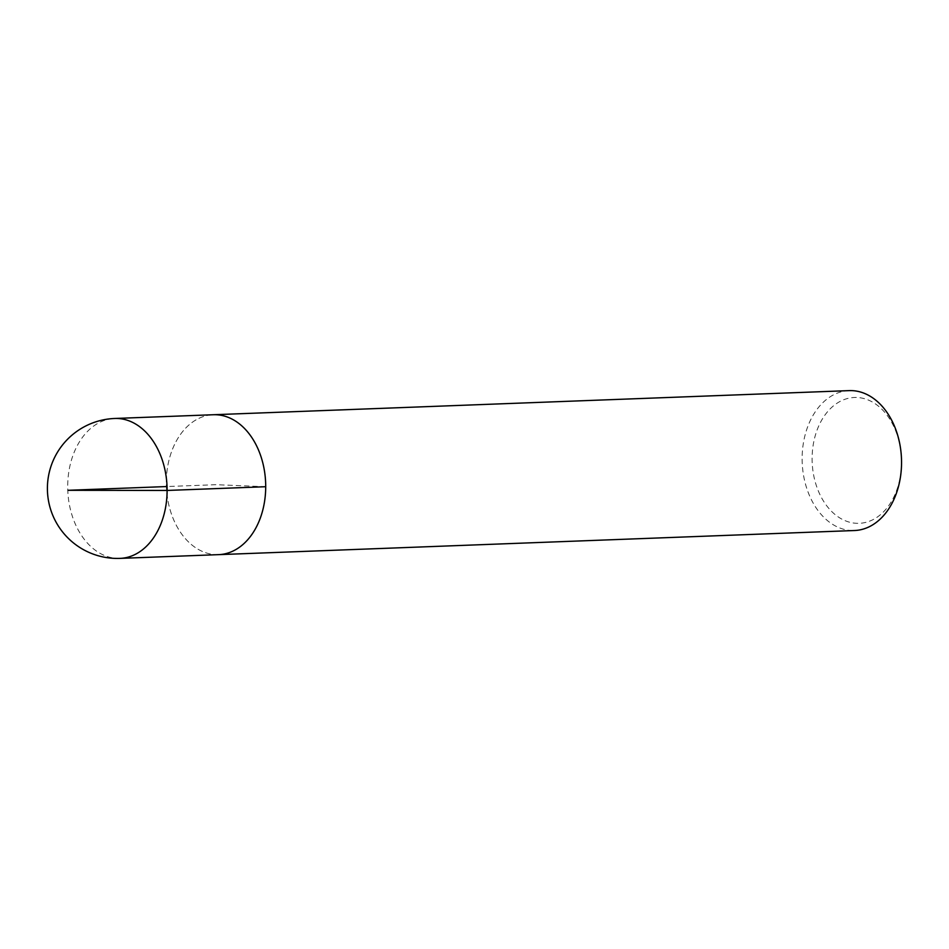 <?xml version="1.0" encoding="UTF-8"?>
<svg xmlns="http://www.w3.org/2000/svg" width="949" height="949" viewBox="0 0 949 949"><rect width="100%" height="100%" fill="white"/><g stroke="black" fill="none" stroke-linecap="round" stroke-linejoin="round"><path stroke-width="0.71" stroke-dasharray="4.75 3.56" d="M849.189 390.62A70.001 49.68 -92.2 0 0 802.202 462.46A70.001 49.68 -92.2 0 0 854.491 530.527M218.65 554.643A70.001 49.68 87.8 0 1 166.36 486.564A70.001 49.68 87.8 0 1 213.347 414.737A70.001 49.68 -92.2 0 0 166.289 482.661A70.001 49.68 -92.2 0 0 218.65 554.643M901.503 462.21A62.954 44.662 87.8 0 1 834.361 513.955A62.954 44.662 87.8 0 1 834.551 404.998A62.954 44.662 87.8 0 1 901.503 462.21M265.708 486.718L215.992 484.69L167.048 486.54M120.06 558.38A70.001 49.68 87.8 0 1 67.699 486.398A70.001 49.68 87.8 0 1 114.758 418.473"/><path stroke-width="1.42" d="M901.55 462.602A70.001 49.68 -92.2 0 0 849.189 390.62L213.347 414.737A70.001 49.68 87.8 0 1 265.708 486.718A70.001 49.68 87.8 0 1 218.65 554.643A70.001 49.68 -92.2 0 0 265.637 482.804A70.001 49.68 -92.2 0 0 213.347 414.737L114.758 418.473A70.001 49.68 87.8 0 1 117.534 418.473A70.001 49.68 87.8 0 1 167.095 488.498A70.001 49.68 87.8 0 1 120.06 558.38L854.491 530.527A70.001 49.68 -92.2 0 0 901.55 462.602M167.048 486.54L68.114 490.301L167.119 490.455L265.708 486.718M114.758 418.473A70.001 70.001 0 0 0 47.45 491.084A70.001 70.001 0 0 0 120.06 558.38"/></g></svg>
